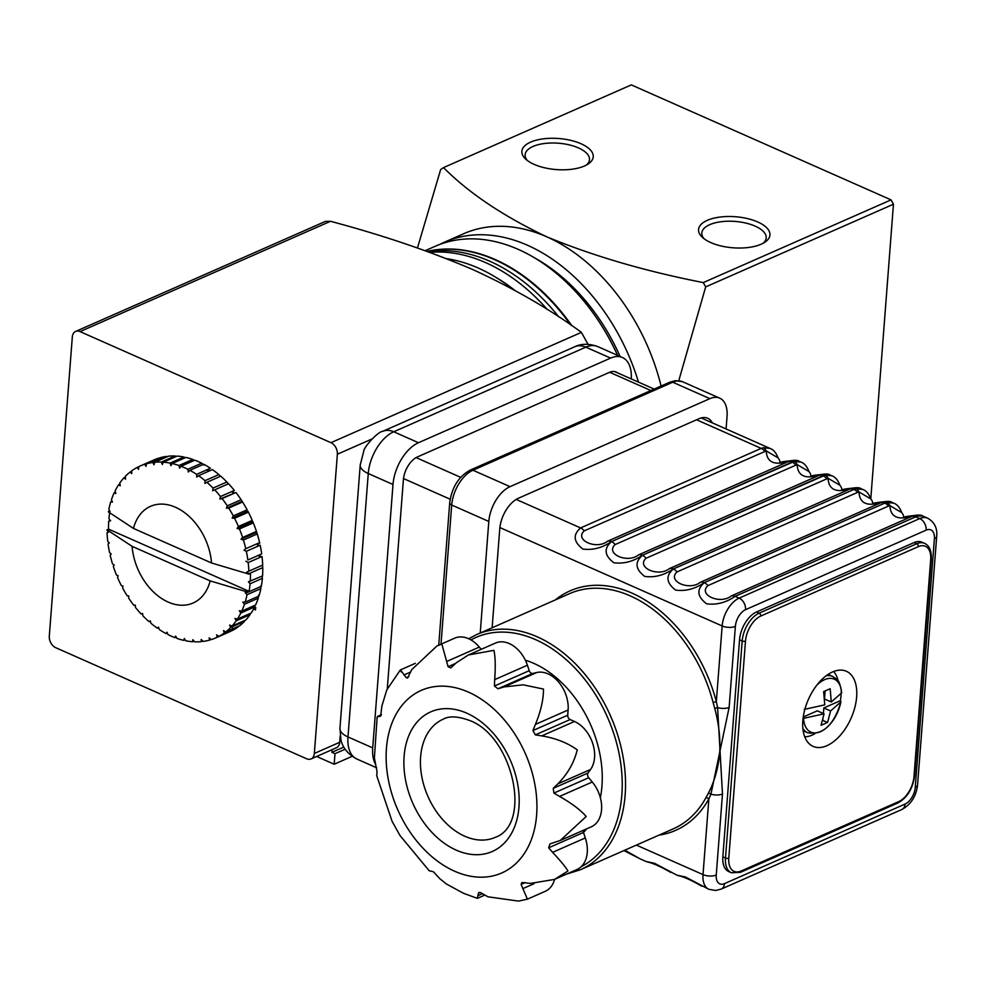<?xml version="1.0" encoding="UTF-8"?>
<svg xmlns="http://www.w3.org/2000/svg" width="986" height="986" viewBox="0 0 986 986"><rect width="100%" height="100%" fill="white"/><g stroke="black" fill="none" stroke-linecap="round" stroke-linejoin="round"><path stroke-width="1.48" d="M427.295 251.418A176.137 123.065 66.2 0 1 431.967 250.493A176.137 123.065 66.2 0 1 494.676 259.7A176.137 123.065 66.2 0 1 570.611 324.862M617.569 355.367A176.063 123.016 -113.8 0 0 600.782 324.357A176.063 123.016 -113.8 0 0 518.266 249.384A176.063 123.016 -113.8 0 0 435.134 246.303L425.2 250.678M617.63 355.391A173.709 121.377 -113.8 0 0 601.053 324.776L600.782 324.357M428.294 251.787A176.777 123.509 66.2 0 1 558.803 316.925M371.808 439.066L337.36 454.238A9.392 6.557 -113.8 0 0 330.951 442.677L80.039 331.604A9.392 6.557 -113.8 0 0 75.602 331.444L325.405 221.406L330.495 221.295C382.285 235.075 429.662 251.134 472.627 269.474C514.298 288.651 550.558 309.616 581.395 332.368L587.816 343.917L587.126 344.225M512.893 289.268A174.879 122.19 -113.8 0 0 478.222 268.032A174.879 122.19 -113.8 0 0 446.695 258.702M340.17 736.123L339.702 742.298A9.392 6.557 66.2 0 1 336.411 747.758L311.058 758.924A9.392 6.557 -113.8 0 1 306.621 758.764L55.721 647.691A9.392 6.557 -113.8 0 1 49.3 636.13L72.323 336.904A9.392 6.557 -113.8 0 1 75.602 331.444M206.715 469.903A88.025 61.502 66.2 0 1 208.835 471.172M231.833 491.533A88.025 61.502 66.2 0 1 233.189 493.197M244.885 510.773A88.025 61.502 66.2 0 1 245.625 512.165M250.037 521.36A88.025 61.502 66.2 0 1 250.543 522.555M257.247 543.668A88.025 61.502 66.2 0 1 257.79 546.269M259.195 555.377A88.025 61.502 66.2 0 1 259.429 557.632M260.255 557.263A89.208 62.328 -113.8 0 0 260.021 555.019M258.579 545.924A89.208 62.328 -113.8 0 0 258.024 543.323M251.294 522.223A89.208 62.328 -113.8 0 0 250.789 521.027M246.389 511.833A89.208 62.328 -113.8 0 0 245.637 510.44M233.99 492.84A89.208 62.328 -113.8 0 0 232.634 491.176M209.87 470.716A89.208 62.328 -113.8 0 0 207.799 469.422M337.36 454.238L314.337 753.464L339.702 742.298M311.058 758.924A9.392 6.557 -113.8 0 0 314.337 753.464M252.958 606.168L253.698 606.501M167.337 633.012L166.042 633.579L166.979 632.211L168.064 634.627A93.904 65.606 -113.8 0 0 171.478 636.241A93.904 65.606 -113.8 0 0 174.904 637.659L175.631 636.044L176.95 638.398A93.904 65.606 -113.8 0 0 183.815 640.382L184.308 638.546L185.849 640.814A93.904 65.606 -113.8 0 0 192.64 641.726L192.886 639.692L194.624 641.824A93.904 65.606 -113.8 0 0 201.23 641.639L201.23 639.458L203.141 641.418A93.904 65.606 -113.8 0 0 209.451 640.148L209.192 637.843L211.263 639.606A93.904 65.606 -113.8 0 0 215.811 637.88A93.904 65.606 -113.8 0 0 217.166 637.264L216.661 634.873L218.855 636.414A93.904 65.606 -113.8 0 0 224.278 633.024L223.514 630.609L225.806 631.878A93.904 65.606 -113.8 0 0 230.65 627.515L229.639 625.087L231.993 626.085A93.904 65.606 -113.8 0 0 236.196 620.81L234.951 618.432L237.343 619.122L251.171 613.033A93.904 65.606 -113.8 0 0 254.659 606.932L255.707 607.388L255.51 609.89L253.562 609.028M251.738 608.214L250.025 607.462M248.521 608.115L248.398 609.693M246.155 610.679L246.278 609.114M631.262 378.92A35.213 19.991 113.9 0 0 622.425 357.511A35.213 19.991 113.9 0 0 610.593 358.103L418.483 442.726A35.213 19.991 113.9 0 0 392.995 484.483L372.72 747.893A35.213 19.991 113.9 0 0 375.493 764.175M617.174 372.683A19.363 10.994 113.9 0 0 609.508 372.326L417.386 456.949A19.363 10.994 113.9 0 0 403.373 479.923L387.276 688.98M530.616 142.12A35.804 15.579 -175.6 0 1 578.511 142.711A35.804 15.579 -175.6 0 1 588.223 163.959A35.804 15.579 -175.6 0 1 584.501 165.981A35.804 15.579 -175.6 0 1 525.735 159.153A35.804 15.579 -175.6 0 1 530.616 142.12M586.423 165.044A32.279 14.05 4.4 0 0 589.492 159.683A32.279 14.05 4.4 0 0 569.095 144.843A32.279 14.05 4.4 0 0 533.019 146.458A32.279 14.05 4.4 0 0 525.131 154.728A32.279 14.05 4.4 0 0 527.35 160.496M707.307 220.334A35.804 15.579 -175.6 0 1 755.202 220.926A35.804 15.579 -175.6 0 1 764.914 242.186A35.804 15.579 -175.6 0 1 761.192 244.195A35.804 15.579 -175.6 0 1 702.426 237.379A35.804 15.579 -175.6 0 1 707.307 220.334M763.115 243.259A32.279 14.05 4.4 0 0 766.196 237.909A32.279 14.05 4.4 0 0 745.798 223.058A32.279 14.05 4.4 0 0 709.71 224.672A32.279 14.05 4.4 0 0 701.822 232.955A32.279 14.05 4.4 0 0 704.041 238.723M661.088 386.044A176.063 123.016 -113.8 0 0 546.774 236.825A176.063 123.016 -113.8 0 0 463.642 233.744L444.427 242.199A176.063 123.016 -113.8 0 0 439.842 244.392M638.484 382.112A176.063 123.016 -113.8 0 0 527.559 245.28A176.063 123.016 -113.8 0 0 444.427 242.199M620.12 356.501A170.196 118.912 -113.8 0 0 534.313 257.703M870.786 498.854L893.452 204.213L705.68 286.914L678.775 380.682M705.68 286.914L703.277 282.588L891.048 199.875L893.452 204.213M891.048 199.875L631.311 84.895L443.527 167.595C468.818 193.059 503.242 216.131 546.774 236.825C593.264 256.027 645.436 271.273 703.277 282.588M443.527 167.595L440.643 169.592L417.46 247.954M343.806 747.08L331.9 752.33L332.109 749.656M257.321 544.013L258.098 543.668M331.9 752.33L334.993 753.698L345.137 749.224M352.113 756.336L334.18 764.236L334.993 753.698M334.18 764.236L316.642 756.472M826.897 745.699A41.079 23.331 113.9 0 0 854.813 707.578A41.079 23.331 113.9 0 0 846.37 671.269A41.079 23.331 113.9 0 0 832.578 671.947A41.079 23.331 113.9 0 0 804.662 710.08A41.079 23.331 113.9 0 0 813.105 746.39A41.079 23.331 113.9 0 0 826.897 745.699M555.328 599.919A130.867 91.439 66.2 0 1 631.952 593.104A130.867 91.439 66.2 0 1 716.329 701.662L713.112 702.5A128.525 89.8 -113.8 0 0 630.251 595.889A128.525 89.8 -113.8 0 0 569.575 593.646L476.583 634.602A128.525 89.8 66.2 0 1 537.271 636.845A128.525 89.8 66.2 0 1 622.856 755.72A128.525 89.8 66.2 0 1 580.199 869.837L673.192 828.881A128.525 89.8 -113.8 0 0 705.766 798.007L708.219 793.508C714.456 781.578 718.264 768.217 719.657 753.415C720.519 738.785 718.893 723.81 714.764 708.49L713.112 702.5M401.265 671.984C399.379 668.397 400.316 669.383 404.063 674.917L406.343 677.764L407.588 678.011L411.717 669.654L436.909 646.003L441.864 644.092L448.1 666.709L450.738 667.916L456.432 662.691L468.412 654.963L493.912 650.353C495.354 656.553 495.613 666.314 494.689 679.625L494.43 686.022L497.967 688.783L504.031 686.934L523.221 684.826L543.471 689.066C543.52 699.493 540.833 711.276 535.41 724.414L532.921 730.54L535.324 734.866L541.782 735.889C555.722 738.181 567.542 742.852 577.241 749.878C574.197 762.474 567.739 773.8 557.866 783.858L553.245 788.319L553.885 793.077L559.555 796.429C571.634 803.27 580.52 809.95 586.189 816.494L560.307 840.442L549.978 843.905L548.672 847.787L552.604 852.348C560.96 861.283 566.075 867.52 567.911 871.045L554.428 879.438L576.995 869.492A29.346 20.496 -113.8 0 0 585.314 837.94L583.478 832.467A99.771 69.71 -113.8 0 0 586.658 828.844M600.363 797.76A99.771 69.71 -113.8 0 0 533.746 663.344A99.771 69.71 -113.8 0 0 525.341 660.189M554.625 879.352A29.346 20.496 -113.8 0 1 545.221 891.319L527.436 899.158L518.513 901.105L487.885 896.792L480.539 892.589L478.506 892.996L477.298 898.332L463.445 893.267L446.362 883.974L439.805 878.686L433.335 871.698L429.193 870.761L400.008 835.536L392.095 821.326L376.738 775.748L377.071 771.816L374.397 758L377.145 716.958L380.51 716.193M478.937 892.503L479.8 892.416M554.428 879.438L530.431 883.394L521.902 882.495L521.076 884.368L527.313 898.936M560.307 840.442L591.304 826.798A29.346 20.496 -113.8 0 0 592.266 782.021L588.691 777.744A3.525 2.465 66.2 0 1 588.05 772.999L590.577 769.45A29.346 20.496 -113.8 0 0 574.493 721.469L570.13 719.546A3.525 2.465 66.2 0 1 567.726 715.207L568.121 709.994A29.346 20.496 -113.8 0 0 548.068 673.882A29.346 20.496 -113.8 0 0 536.754 672.526L532.76 673.45A3.525 2.465 66.2 0 1 529.235 670.69L527.399 665.217A29.346 20.496 -113.8 0 0 509.281 643.575A29.346 20.496 -113.8 0 0 495.428 643.069L468.412 654.963M481.193 649.33L479.319 647.099A29.346 20.496 -113.8 0 0 468.547 638.682A29.346 20.496 -113.8 0 0 454.694 638.164L436.909 646.003M888.509 506.077L707.923 585.61C697.706 594.866 720.273 604.862 731.304 595.963L913.702 515.604C918.681 514.815 921.7 514.951 922.748 516.023L917.683 515.986A9.392 8.061 -116.7 0 0 913.036 515.9C898.184 520.596 890.469 517.182 889.914 505.658L888.509 506.077A9.392 6.557 -113.8 0 0 884.873 503.143L887.153 502.478L893.636 503.131C897.087 504.302 899.787 507.457 901.722 512.609L889.914 505.658A9.392 5.719 -96.1 0 0 887.153 502.478M917.683 515.986L735.137 596.345C725.979 602.643 716.452 605.121 706.555 603.789C697.176 596.567 696.412 589.529 704.275 582.677L884.812 503.106L704.214 582.652C695.056 588.95 685.529 591.427 675.632 590.096C666.253 582.886 665.488 575.849 673.364 568.996L853.95 489.45L856.23 488.785L862.713 489.45C866.176 490.609 868.863 493.776 870.798 498.928L858.991 491.965L857.598 492.384L677 571.929C666.795 581.173 689.35 591.181 700.38 582.27L882.113 502.207C867.261 506.903 859.558 503.489 858.991 491.965A9.392 5.719 -96.1 0 0 856.23 488.785M882.778 501.911C887.77 501.122 890.777 501.27 891.825 502.33L886.759 502.305A9.392 8.061 -116.7 0 0 882.113 502.207L882.778 501.911C866.891 503.402 875.901 505.177 870.798 498.928M886.513 502.601L889.594 505.719M886.759 502.305L884.812 503.106A9.392 6.557 66.2 0 0 880.966 502.737M851.867 488.218C856.846 487.441 859.854 487.577 860.901 488.649L855.836 488.612A9.392 8.061 -116.7 0 0 851.189 488.514C836.338 493.222 828.634 489.808 828.067 478.284L646.077 558.236C635.871 567.492 658.426 577.488 669.457 568.589L851.867 488.218C835.968 489.709 844.99 491.484 839.875 485.235L828.067 478.284A9.392 5.719 -96.1 0 0 825.307 475.104L831.79 475.757C835.253 476.928 837.94 480.083 839.875 485.235M855.836 488.612L673.29 568.959C664.145 575.257 654.605 577.747 644.708 576.416C635.329 569.193 634.577 562.156 642.441 555.303L825.307 475.104M820.278 474.833C805.414 479.529 797.711 476.115 797.144 464.591L615.153 544.543C604.948 553.799 627.503 563.795 638.534 554.896L820.944 474.537C825.923 473.748 828.93 473.884 829.978 474.956L824.912 474.932A9.392 8.061 -116.7 0 0 820.278 474.833M808.951 471.542L797.144 464.591A9.392 5.719 -96.1 0 0 794.383 461.411L800.866 462.064C804.329 463.235 807.029 466.39 808.951 471.542C814.066 477.791 805.044 476.028 820.931 474.537M824.912 474.932L642.379 555.278C633.222 561.576 623.694 564.054 613.785 562.723C604.406 555.5 603.654 548.462 611.517 541.61L794.383 461.411M607.61 541.203L790.02 460.844C794.999 460.055 798.019 460.203 799.067 461.263L793.989 461.238A9.392 8.061 -116.7 0 0 789.355 461.14C774.503 465.836 766.788 462.422 766.221 450.898L584.242 530.862C574.025 540.106 596.592 550.114 607.61 541.203A9.392 6.557 66.2 0 1 611.456 541.585C602.298 547.883 592.771 550.361 582.862 549.042C573.482 541.819 572.73 534.782 580.594 527.929L761.192 448.383L763.46 447.718L769.943 448.383C773.406 449.542 776.105 452.71 778.04 457.861L766.221 450.898A9.392 5.719 -96.1 0 0 763.46 447.718M790.02 460.844L790.02 460.844C774.121 462.335 783.143 464.11 778.04 457.861M793.989 461.238L611.517 541.61A9.392 6.557 -113.8 0 1 615.153 544.543M788.208 461.67A9.392 6.557 66.2 0 1 792.041 462.04L792.103 462.077A9.392 6.557 -113.8 0 1 795.751 465.01M819.132 475.351A9.392 6.557 66.2 0 1 822.965 475.733L823.027 475.757A9.392 6.557 -113.8 0 1 826.675 478.691M850.055 489.044A9.392 6.557 66.2 0 1 853.888 489.426L853.95 489.45A9.392 6.557 -113.8 0 1 857.598 492.384M499.877 527.559L722.159 625.962L716.329 701.662L717.586 707.603A9.392 4.092 4.4 0 0 729.135 707.418L710.931 794.186A2.342 1.306 28.2 0 0 708.219 793.508M714.764 708.49L717.586 707.603L722.479 793.989A9.392 4.092 -175.6 0 1 710.931 794.186L708.848 798.907A2.342 1.479 28.9 0 0 705.766 798.007M548.672 847.787L583.478 832.467A3.525 2.465 66.2 0 1 583.293 830.323M380.67 716.095L381.89 705.964L386.82 689.855L400.341 669.938L415.34 663.332M624.828 850.178L640.111 858.855L646.04 861.481L654.593 863.329L676.963 875.174L685.517 877.022L708.885 889.31A23.479 13.323 -66.1 0 1 703.018 874.607L708.848 798.907A130.867 91.439 66.2 0 1 658.944 835.154M924.597 543.36L921.947 542.189A23.479 13.323 113.9 0 0 914.059 542.583L756.521 611.973A23.479 13.323 113.9 0 0 739.537 639.815L722.837 856.859A23.479 13.323 113.9 0 0 728.703 871.55L731.353 872.733A23.479 13.323 -66.1 0 1 725.486 858.03L742.187 640.986A23.479 13.323 -66.1 0 1 759.171 613.144L916.709 543.754A23.479 13.323 -66.1 0 1 924.597 543.36C929.391 545.628 931.61 550.804 931.265 558.914A2.342 1.023 -175.6 0 1 930.685 559.518A21.125 11.992 113.9 0 0 918.323 546.651A2.342 1.639 -113.8 0 0 916.709 543.754L914.059 542.583M669.457 568.589A9.392 6.557 66.2 0 1 673.29 568.959L673.364 568.996A9.392 6.557 -113.8 0 1 677 571.929M638.534 554.896A9.392 6.557 66.2 0 1 642.379 555.278L642.441 555.303A9.392 6.557 -113.8 0 1 646.077 558.236M841.107 693.725A30.689 17.428 -66.1 0 1 840.996 696.067A30.689 17.428 -66.1 0 1 840.392 700.664L840.885 701.909L840.392 700.664L823.828 707.96L830.594 710.955L840.885 701.909A28.939 16.429 113.9 0 1 820.562 731.624A28.939 16.429 113.9 0 1 803.565 718.35L824.062 713.827L821.055 725.302L827.587 722.418L830.594 710.955M804.724 736.764A36.679 20.829 113.9 0 0 814.843 733.744M838.162 681.043A36.679 20.829 113.9 0 0 833.601 671.528M803.245 717.019L817.295 710.832L824.062 713.827M822.669 720.421L827.587 722.418M822.879 720.335L822.94 719.386M823.396 713.531L823.828 707.96M816.802 685.208A28.939 16.429 113.9 0 1 841.576 692.948L841.083 691.704L841.576 692.948L831.284 701.995L830.187 688.709L823.655 691.58L824.752 704.867L804.243 709.39M824.53 698.729L825.134 691.026M824.555 699.025L831.284 701.995M492.137 627.749L499.754 528.853A25.821 14.667 -66.1 0 1 518.439 498.226L699.037 418.693A25.821 14.667 -66.1 0 1 707.702 418.261A25.821 14.667 -66.1 0 1 712.336 422.871M480.231 633L488.81 521.458A29.346 16.663 -66.1 0 1 510.058 486.653L709.858 398.652A29.346 16.663 -66.1 0 1 719.706 398.159A29.346 16.663 -66.1 0 1 727.039 416.536L726.078 428.959M132.087 546.33A52.813 36.901 -113.8 0 0 168.162 602.076A52.813 36.901 -113.8 0 0 210.166 580.902L247.548 592.019L249.088 591.341L108.534 529.125L106.993 529.802L132.087 546.33L210.166 580.902M237.343 619.122A93.904 65.606 -113.8 0 0 240.818 613.033L239.351 610.728L241.743 611.11A93.904 65.606 -113.8 0 0 244.454 604.282L242.79 602.089L245.144 602.15A93.904 65.606 -113.8 0 0 247.042 594.706L245.181 592.672L247.486 592.413A93.904 65.606 -113.8 0 0 247.548 592.019M198.556 475.696L212.384 469.607A93.904 65.606 -113.8 0 1 218.867 474.574L205.026 480.663A93.904 65.606 -113.8 0 0 198.556 475.696L196.732 477.101L196.596 474.352L210.425 468.264A93.904 65.606 -113.8 0 0 203.708 464.233L189.879 470.322L188.252 471.998L187.87 469.274L201.699 463.186A93.904 65.606 -113.8 0 0 198.285 461.571A93.904 65.606 -113.8 0 0 194.846 460.154L181.017 466.242L179.6 468.177L178.984 465.503A93.904 65.606 -113.8 0 0 172.106 463.519L170.911 465.663L170.073 463.087A93.904 65.606 -113.8 0 0 163.282 462.188L162.333 464.517L161.297 462.077A93.904 65.606 -113.8 0 0 154.703 462.261L153.989 464.763L152.781 462.483A93.904 65.606 -113.8 0 0 146.483 463.765L146.027 466.378L144.659 464.295A93.904 65.606 -113.8 0 0 140.111 466.021A93.904 65.606 -113.8 0 0 138.755 466.649L138.558 469.336L137.066 467.5A93.904 65.606 -113.8 0 0 131.643 470.877L131.705 473.613L130.127 472.023A93.904 65.606 -113.8 0 0 125.271 476.386L125.579 479.122L123.928 477.816A93.904 65.606 -113.8 0 0 119.725 483.091L120.267 485.778L118.591 484.779A93.904 65.606 -113.8 0 0 115.103 490.88L115.867 493.493L114.179 492.803A93.904 65.606 -113.8 0 0 111.467 499.631L112.441 502.12L110.777 501.751A93.904 65.606 -113.8 0 0 108.879 509.207L110.038 511.537L108.448 511.5A93.904 65.606 -113.8 0 0 108.374 511.882L133.467 528.422L211.546 562.981A52.813 36.901 -113.8 0 0 175.459 507.248A52.813 36.901 -113.8 0 0 133.467 528.422M187.87 469.274A93.904 65.606 -113.8 0 0 184.444 467.66A93.904 65.606 -113.8 0 0 181.017 466.242M112.071 501.184L110.777 501.751M115.498 492.224L114.179 492.803M119.947 484.175L118.591 484.779M125.358 477.187L123.928 477.816M138.632 468.276L137.941 468.584M131.656 471.345L130.127 472.023M138.743 466.76L137.066 467.5M149.601 462.126A93.904 65.606 -113.8 0 0 147.986 463.1M146.421 464.123A93.904 65.606 -113.8 0 0 145.484 464.788L145.09 464.961M138.669 467.783L137.658 468.227M140.111 466.021L153.952 459.932A93.904 65.606 -113.8 0 1 158.499 458.207L144.659 464.295M167.312 456.715L166.609 456.395A93.904 65.606 -113.8 0 0 160.311 457.664L146.483 463.765M166.609 456.395L152.781 462.483M154.703 462.261L168.532 456.173A93.904 65.606 -113.8 0 1 175.126 455.988L161.297 462.077M175.126 455.988L176.124 456.53M163.282 462.188L177.123 456.087A93.904 65.606 -113.8 0 1 183.914 456.999L170.073 463.087M183.914 456.999L185.134 457.775M178.984 465.503L192.812 459.414A93.904 65.606 -113.8 0 0 185.935 457.43L172.106 463.519M192.812 459.414L194.217 460.437M201.699 463.186L203.966 465.084M196.596 474.352A93.904 65.606 -113.8 0 0 189.879 470.322M218.867 474.574L220.642 476.448M206.9 482.265L220.741 476.176A93.904 65.606 -113.8 0 1 226.879 481.994L213.038 488.095A93.904 65.606 -113.8 0 0 206.9 482.265L204.915 483.374L205.026 480.663M226.879 481.994L228.395 483.806L212.668 490.732L213.038 488.095M228.395 483.806L212.668 490.732M228.629 483.843A93.904 65.606 -113.8 0 1 234.335 490.436L220.494 496.525A93.904 65.606 -113.8 0 0 214.8 489.931M219.878 499.064L235.95 492.495L222.109 498.583L219.878 499.064L220.494 496.525M235.95 492.495A93.904 65.606 -113.8 0 1 241.114 499.742L227.285 505.83A93.904 65.606 -113.8 0 0 222.109 498.583M241.114 499.742L242.125 501.307L226.41 508.234L227.285 505.83M242.125 501.307L242.556 501.985L228.727 508.073L226.41 508.234M242.556 501.985A93.904 65.606 -113.8 0 1 247.129 509.787L233.288 515.875A93.904 65.606 -113.8 0 0 228.727 508.073M232.178 518.094L247.893 511.167L248.373 512.165L234.545 518.254L232.178 518.094L233.288 515.875M248.373 512.165A93.904 65.606 -113.8 0 1 252.256 520.386L238.427 526.475A93.904 65.606 -113.8 0 0 234.545 518.254M237.084 528.484L252.798 521.557L253.303 522.876L239.475 528.964L237.084 528.484L238.427 526.475M253.303 522.876A93.904 65.606 -113.8 0 1 256.446 531.392L242.605 537.493A93.904 65.606 -113.8 0 0 239.475 528.964M256.446 531.392L256.767 532.329L241.04 539.243L242.605 537.493M259.589 542.633A91.55 63.967 -113.8 0 1 259.737 543.298L259.601 542.633A93.904 65.606 -113.8 0 0 258.566 538.516L258.443 538.023A91.55 63.967 -113.8 0 0 256.767 532.329L257.26 533.956L243.419 540.045L241.04 539.243M258.566 538.516A93.904 65.606 -113.8 0 0 257.26 533.956M259.601 542.633L245.773 548.721A93.904 65.606 -113.8 0 0 243.419 540.045M246.34 551.31L260.181 545.209A93.904 65.606 -113.8 0 1 261.697 553.922L247.868 560.011A93.904 65.606 -113.8 0 0 246.34 551.31L244.01 550.213L245.773 548.721M261.697 553.922L247.868 560.011M248.189 562.575L262.017 556.486A93.904 65.606 -113.8 0 1 262.683 565.077L248.854 571.165A93.904 65.606 -113.8 0 0 248.189 562.575L245.933 561.219M262.486 565.151L262.757 567.591L248.928 573.692L246.771 572.077L248.854 571.165M262.239 575.688L262.375 578.351A93.904 65.606 -113.8 0 1 261.315 586.313L247.486 592.413M260.908 585.746L260.871 588.605L247.042 594.706M260.871 588.605A93.904 65.606 -113.8 0 1 258.973 596.062L245.144 602.15M258.505 595.174L258.295 598.182L244.454 604.282M258.295 598.182A93.904 65.606 -113.8 0 1 255.571 605.01L241.743 611.11M254.869 605.318L254.659 606.932L240.818 613.033M253.069 607.635A91.55 63.967 -113.8 0 0 254.154 605.638M250.296 613.415L250.025 614.722L236.196 620.81M250.025 614.722A93.904 65.606 -113.8 0 1 245.834 619.997L231.993 626.085M230.65 627.515L244.479 621.426A93.904 65.606 -113.8 0 1 239.635 625.79L225.806 631.878M239.253 623.731L230.625 627.466M224.278 633.024L238.107 626.936A93.904 65.606 -113.8 0 1 232.684 630.313L218.855 636.414M232.684 630.313L232.388 627.946M224.771 631.299L223.859 631.706M231.057 631.028L217.166 637.264M215.811 637.88L229.639 631.792A93.904 65.606 -113.8 0 0 231.007 631.163M224.451 631.126L223.773 631.422M209.907 638.447L209.291 638.718M211.066 639.433L209.451 640.148M202.722 640.986L201.23 641.639M194.045 641.11L192.64 641.726M185.158 639.803L183.815 640.382M176.211 637.079L174.904 637.659M158.672 627.638L157.366 628.205L158.487 627.121L159.325 629.549A93.904 65.606 -113.8 0 0 166.042 633.579M150.353 621.044L149.022 621.636L150.303 620.835L150.895 623.238A93.904 65.606 -113.8 0 0 157.366 628.205M106.993 529.802A93.904 65.606 -113.8 0 0 107.006 530.221L108.448 532.144L107.067 532.736A93.904 65.606 -113.8 0 0 107.733 541.326L109.298 543.003L108.066 543.89A93.904 65.606 -113.8 0 0 109.582 552.604L111.208 553.996L110.161 555.18A93.904 65.606 -113.8 0 0 112.503 563.856L114.179 564.966L113.316 566.42A93.904 65.606 -113.8 0 0 116.459 574.937L118.147 575.738L117.494 577.426A93.904 65.606 -113.8 0 0 121.377 585.647L123.053 586.128L122.634 588.026A93.904 65.606 -113.8 0 0 127.194 595.827L128.809 595.988L128.648 598.071A93.904 65.606 -113.8 0 0 133.813 605.318L135.353 605.145L135.427 607.376A93.904 65.606 -113.8 0 0 141.121 613.97L142.551 613.477L142.884 615.819A93.904 65.606 -113.8 0 0 149.022 621.636M110.358 520.485L108.731 521.2A93.904 65.606 -113.8 0 0 108.534 529.125M108.448 532.144L107.067 532.736M262.375 578.351L250.074 583.774A93.904 65.606 -113.8 0 1 249.088 591.341M262.757 567.591A93.904 65.606 -113.8 0 1 262.559 575.935L248.41 581.777L250.074 583.774M250.259 581.346A93.904 65.606 -113.8 0 0 250.469 573.433L248.928 574.111A93.904 65.606 -113.8 0 0 248.928 573.692M109.656 512.732A93.904 65.606 -113.8 0 0 108.928 518.784L110.592 520.768L108.731 521.2M248.928 574.111L211.546 562.981M109.729 510.933L108.448 511.5M109.212 511.512L109.877 511.216M571.843 325.7A176.063 123.016 -113.8 0 0 495.206 259.54A176.063 123.016 -113.8 0 0 427.221 251.393M429.945 252.379A177.357 123.916 66.2 0 1 485.642 262.621A177.357 123.916 66.2 0 1 547.316 309.505M514.704 290.254A171.502 119.824 -113.8 0 0 495.933 277.374M330.495 221.295L80.039 331.604M330.951 442.677L581.395 332.368M574.776 346.739A23.479 16.405 66.2 0 1 585.857 347.158L393.747 431.769A35.213 19.991 113.9 0 0 368.259 473.539L347.984 736.936A35.213 19.991 113.9 0 0 356.784 758.986C343.375 751.825 341.378 741.755 341.02 740.24L339.948 728.371L360.223 464.973L363.76 451.169C363.526 447.558 377.786 431.585 382.654 431.363L574.776 346.739C576.169 346.086 584.451 341.748 597.689 346.567A35.213 19.991 113.9 0 0 585.857 347.158L610.593 358.103M382.654 431.363A23.479 16.405 66.2 0 1 393.747 431.769L418.483 442.726M360.223 464.973A23.479 10.217 4.4 0 0 368.259 473.539L392.995 484.483M339.948 728.371A23.479 10.217 4.4 0 0 347.984 736.936L372.72 747.893M450.171 499.212L403.508 478.555M650.908 390.53L609.656 372.264M416.092 457.603L460.672 477.335M581.161 866.719A126.171 88.161 -113.8 0 0 619.097 753.723A126.171 88.161 -113.8 0 0 535.571 639.631A126.171 88.161 -113.8 0 0 470.975 639.914M468.424 692.11A99.771 69.71 66.2 0 1 536.63 814.917A99.771 69.71 66.2 0 1 454.645 871.23A99.771 69.71 66.2 0 1 386.438 748.423A99.771 69.71 66.2 0 1 468.424 692.11M466.809 713.186A76.292 53.306 66.2 0 1 518.956 807.09A76.292 53.306 66.2 0 1 456.271 850.154A76.292 53.306 66.2 0 1 404.112 756.25A76.292 53.306 66.2 0 1 466.809 713.186M464.763 836.227A64.558 45.109 -113.8 0 0 495.243 837.36C532.465 824.358 512.88 736.345 469.743 720.532C458.034 716.218 449.185 715.774 443.195 719.201A64.558 45.109 -113.8 0 0 421.774 776.524A64.558 45.109 -113.8 0 0 464.763 836.227M504.031 686.934L536.754 672.526M911.89 516.418A9.392 6.557 66.2 0 1 915.735 516.8L919.741 518.574A9.392 6.557 66.2 0 1 926.162 530.135L745.564 609.668A14.087 7.999 113.9 0 0 735.371 626.381L729.135 707.418M731.304 595.963A9.392 6.557 66.2 0 1 735.137 596.345L739.143 598.12A9.392 6.557 66.2 0 1 745.564 609.668M700.38 582.27A9.392 6.557 66.2 0 1 704.214 582.652L704.275 582.677A9.392 6.557 -113.8 0 1 707.923 585.61M584.242 530.862A9.392 6.557 -113.8 0 0 580.594 527.929L516.196 499.421M764.828 451.317A9.392 6.557 -113.8 0 0 761.192 448.383L696.56 419.777M552.604 852.348L585.314 837.94M521.076 884.368L525.119 882.593M522.765 888.657L534.092 883.666M478.062 895.621L482.536 893.649M378.451 716.255L381.323 714.986M404.063 674.917L410.706 671.996M406.343 677.764L408.833 676.667M446.609 661.507L479.319 647.099M448.1 666.709L455.717 663.356M494.689 679.625L527.399 665.217M494.43 686.022L529.235 670.69M497.967 688.783L532.76 673.45M535.41 724.414L568.121 709.994M532.921 730.54L567.726 715.207M535.324 734.866L570.13 719.546M541.782 735.889L574.493 721.469M557.866 783.858L590.577 769.45M553.245 788.319L588.05 772.999M553.885 793.077L588.691 777.744M559.555 796.429L592.266 782.021M722.479 793.989L716.243 875.038A14.087 7.999 113.9 0 0 724.488 883.616L905.074 804.071A14.087 7.999 113.9 0 0 915.267 787.37L934.408 538.713A9.392 4.092 4.4 0 0 936.7 536.31C937.452 528.065 934.42 522.025 927.616 518.18A23.479 13.323 -66.1 0 0 919.741 518.574L739.143 598.12A23.479 13.323 -66.1 0 0 722.159 625.962A9.392 4.092 4.4 0 0 735.371 626.381M934.408 538.713A14.087 7.999 113.9 0 0 926.162 530.135M636.364 845.101L703.018 874.607A9.392 4.092 -175.6 0 0 716.243 875.038M724.488 883.616A9.392 6.557 66.2 0 1 721.21 889.076L715.639 890.481L708.885 889.31M905.074 804.071A9.392 6.557 66.2 0 1 901.796 809.531L721.21 889.076M915.267 787.37A9.392 4.092 4.4 0 0 917.572 784.955C916.191 796.331 910.941 804.527 901.796 809.531M931.265 558.914L914.564 775.957A2.342 1.023 -175.6 0 1 913.985 776.561L930.685 559.518M914.564 775.957C912.728 788.8 907.169 797.81 897.876 802.986A2.342 1.639 -113.8 0 0 898.702 801.618A21.125 11.992 113.9 0 0 913.985 776.561M897.876 802.986L740.338 872.376A2.342 1.639 -113.8 0 0 741.164 871.008L898.702 801.618M918.323 546.651L760.785 616.04A21.125 11.992 113.9 0 0 745.49 641.097L728.79 858.14A2.342 1.023 -175.6 0 1 725.486 858.03L722.837 856.859M728.79 858.14A21.125 11.992 113.9 0 0 741.164 871.008M760.785 616.04A2.342 1.639 -113.8 0 0 759.171 613.144L756.521 611.973M745.49 641.097A2.342 1.023 -175.6 0 1 742.187 640.986L739.537 639.815M803.159 730.749L807.756 732.783A30.812 17.489 -66.1 0 1 802.875 728.42M826.182 675.767A30.812 17.489 -66.1 0 1 832.702 676.445L828.104 674.412M488.81 521.458L451.711 505.029L441.001 644.203M682.595 381.742A29.346 16.663 113.9 0 0 672.748 382.223L472.947 470.236A29.346 16.663 113.9 0 0 451.711 505.029A5.867 2.551 -175.6 0 1 449.702 502.897C451.761 487.503 458.576 476.583 470.174 470.125L669.975 382.124L675.57 380.633L682.595 381.742L719.706 398.159M709.858 398.652L672.748 382.223A5.867 4.104 -113.8 0 0 669.975 382.124M510.058 486.653L472.947 470.236A5.867 4.104 -113.8 0 0 470.174 470.125M597.689 346.567L622.425 357.511M356.784 758.986L376.664 767.786M654.199 389.076L614.722 371.599M580.199 869.837L566.482 874.126M913.702 515.604C897.802 517.095 906.824 518.858 901.722 512.609M701.169 417.928L769.943 448.371M799.054 461.263L800.866 462.064M829.978 474.956L831.79 475.757M860.901 488.649L862.701 489.438M891.825 502.33L893.624 503.131M477.47 898.32L484.829 895.078M377.626 716.341L381.409 714.677M476.583 634.602L468.707 638.755M623.953 850.573L640.087 858.855M646.04 861.481C648.689 862.54 653.163 862.343 671.01 872.536M676.963 875.174C679.613 876.221 684.087 876.036 701.933 886.229M936.7 536.31L917.572 784.955M731.353 872.733L740.338 872.376M922.736 516.023L927.616 518.18M807.756 732.783C822.977 735.309 834.057 724.932 840.972 701.687M841.674 692.566C838.987 676.84 836.35 679.798 832.702 676.445M438.745 645.189L449.702 502.897"/></g></svg>
